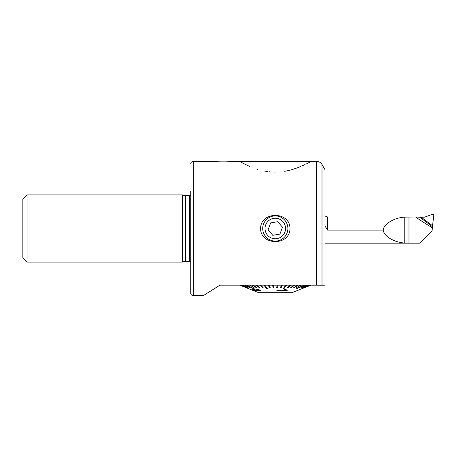 <?xml version="1.0" encoding="UTF-8"?>
<svg xmlns="http://www.w3.org/2000/svg" width="457" height="457" viewBox="0 0 457 457"><rect width="100%" height="100%" fill="white"/><g stroke="black" fill="none" stroke-linecap="round" stroke-linejoin="round"><path stroke-width="0.69" d="M311.217 161.361L239.348 161.35L247.563 165.48M190.729 192.814L190.729 264.186M216.167 161.629L213.602 161.35C213.373 162.024 233.156 162.018 232.904 161.35L226.849 161.875M223.096 161.961L220.131 161.898M218.172 161.789L216.578 161.669M190.729 190.98L190.729 293.131A2.519 2.519 0 0 0 193.248 295.65L203.319 295.65L219.937 285.157L325.03 285.157L325.03 169.753L323.979 167.925L325.03 169.753M260.604 228.5C260.559 211.02 290.121 211.123 289.984 228.5C290.058 245.957 260.484 245.9 260.604 228.5M27.049 194.922L22.85 199.121L22.85 257.879L27.049 262.078L182.332 262.078L182.332 194.922L27.049 194.922L27.049 262.078M190.729 195.196A1.679 1.679 0 0 1 189.466 195.762L185.685 195.762A1.679 1.679 0 0 1 185.251 195.705L182.332 194.922M185.685 195.762L185.685 261.238A1.679 1.679 0 0 0 185.251 261.295L182.332 262.078M185.685 261.238L189.466 261.238A1.679 1.679 0 0 1 190.729 261.804M190.729 163.869A2.519 2.519 0 0 1 193.248 161.35L213.602 161.35M311.24 161.35L316.547 161.35A6.295 6.295 0 0 1 322.002 164.497L322.002 285.157M232.904 161.35L239.348 161.35M247.86 165.611L249.882 166.491M256.674 169.021L257.525 169.29M264.603 171.067L267.282 171.518M269.156 171.758L270.07 171.849M271.464 171.963L275.274 172.1M284.677 171.301L285.802 171.101M285.951 171.072L286.659 170.935M287.339 170.792L290.675 169.981M291.286 169.815L292.331 169.513M292.44 169.478L298.05 167.565M298.21 167.502L300.655 166.514M302.597 165.674L305.07 164.531M306.744 163.709L309.629 162.224M310.16 161.938L310.52 161.744M210.106 291.326L205.553 294.222M204.799 294.702L203.319 295.65M316.547 161.35L316.547 285.157L323.562 285.202L310.966 285.157M190.729 293.131L190.729 266.02M310.966 285.202L301.42 288.921L308.726 285.933M296.57 290.829L299.444 289.669M300.535 289.275L310.651 285.202L301.42 288.87M239.936 285.202L257.668 292.291L292.926 292.291L300.535 289.23M304.145 285.202L296.187 288.915L304.145 285.157M286.619 285.202L285.825 285.202L282.969 288.915L283.768 288.915L286.619 285.157M266.825 288.915L267.619 288.87L264.769 285.157L263.969 285.202L266.825 288.915M253.915 288.915L246.443 285.202L253.915 288.915M296.759 288.59L302.094 285.933M304.493 287.522L310.32 285.157L304.493 287.522M303.751 287.522L309.435 285.157L303.751 287.522M302.557 287.522L308.012 285.157L302.557 287.522M300.929 287.522L306.076 285.157L300.929 287.522M296.502 287.522L300.78 285.157L296.502 287.522M293.765 287.522L297.507 285.157L293.765 287.522M290.738 287.522L293.885 285.157L290.738 287.522M287.47 287.522L289.972 285.157L287.47 287.522M282.969 288.915L285.825 285.202M280.409 287.522L281.506 285.157L280.409 287.522M276.731 287.522L277.096 285.157L276.731 287.522M273.497 285.157L273.863 287.567L273.497 285.157M269.082 285.157L270.184 287.567L269.082 285.157M260.621 285.157L263.123 287.567L260.621 285.157M256.703 285.157L259.85 287.567L256.703 285.157M253.081 285.157L256.828 287.567L253.081 285.157M249.808 285.157L254.092 287.567L249.808 285.157M244.512 285.157L249.659 287.567L244.512 285.157M242.576 285.157L248.037 287.567L242.576 285.157M241.153 285.157L246.843 287.567L241.153 285.157M240.268 285.157L246.1 287.567L240.268 285.157M260.033 290.018L260.896 290.755L260.033 290.018L256.251 289.258L259.376 290.104L259.41 290.772L251.584 288.955L259.41 290.772L259.873 290.538M260.033 289.978L256.251 289.258M260.896 290.755L260.147 291.149L253.361 289.595L256.308 291.035L253.361 289.555M285.191 290.178L277.119 290.001L276.839 290.355L277.119 290.041L285.191 290.218L284.231 289.544L285.454 289.504L287.379 290.172L287.196 290.401L276.839 290.401M287.379 290.172L285.454 289.458L284.231 289.544M240.268 285.202L246.1 287.567M244.512 285.202L249.659 287.567M242.576 285.202L248.037 287.567M241.153 285.202L246.843 287.567M249.808 285.202L254.092 287.567M260.621 285.202L259.862 285.202L262.364 287.567L263.123 287.567M256.703 285.202L255.994 285.202L259.142 287.567L259.85 287.567M253.081 285.202L252.435 285.202L256.177 287.567L256.828 287.567M254.406 288.915L246.94 285.202M269.082 285.202L268.259 285.202L269.362 287.567L270.184 287.567M280.409 287.567L281.232 287.567L282.335 285.157M282.335 285.202L281.506 285.202M276.731 287.567L277.565 287.567L277.936 285.157M277.936 285.202L277.096 285.202M273.497 285.202L272.658 285.202L273.023 287.567L273.863 287.567M267.619 288.915L264.769 285.202M287.47 287.567L288.23 287.567L290.732 285.157M290.732 285.202L289.972 285.202M296.502 287.567L301.357 285.157M301.357 285.202L300.78 285.202M293.765 287.567L294.411 287.567L298.158 285.157M298.158 285.202L297.507 285.202M290.738 287.567L291.446 287.567L294.594 285.157M294.594 285.202L293.885 285.202M300.929 287.567L306.481 285.157M306.481 285.202L306.076 285.202M304.493 287.567L310.429 285.157M303.751 287.567L309.646 285.157M302.557 287.567L308.326 285.157M308.326 285.202L308.012 285.202M299.101 289.749L299.552 289.669M256.308 291.035L251.584 288.995M278.879 218.88A10.265 10.265 0 0 0 265.677 224.918A10.265 10.265 0 0 0 271.715 238.12A10.265 10.265 0 0 0 284.911 232.082A10.265 10.265 0 0 0 278.879 218.88M279.69 216.704A12.59 12.59 0 0 0 263.495 224.107A12.59 12.59 0 0 0 270.898 240.296A12.59 12.59 0 0 0 287.093 232.893A12.59 12.59 0 0 0 279.69 216.704M270.664 222.896L268.128 229.705L272.76 235.309L279.924 234.104L282.466 227.295L277.833 221.691L270.664 222.896M383.24 230.077C383.789 223.941 394.18 217.686 404.771 217.121L415.596 216.995A252.424 252.424 0 0 0 432.453 227.792L431.991 231.082L419.88 243.187L404.771 243.027C394.18 242.461 383.789 236.206 383.24 230.077L327.549 230.077L325.03 226.044M434.15 214.859L433.082 214.059L424.667 217.132L421.291 217.275L432.522 225.752L433.922 214.499M415.596 216.995L421.291 217.275M419.834 217.224L432.436 226.752L432.453 227.792M432.436 226.752L432.522 225.752M185.251 195.705L185.251 261.295M189.466 195.762L189.466 261.238M193.248 161.35L193.248 295.65M324.773 215.91L327.549 216.961L327.549 230.077M404.771 243.027L404.771 217.121M408.969 216.995L408.969 243.153M323.979 167.925L322.002 164.497M325.03 243.187L419.88 243.187M416.436 216.961L327.549 216.961"/></g></svg>
